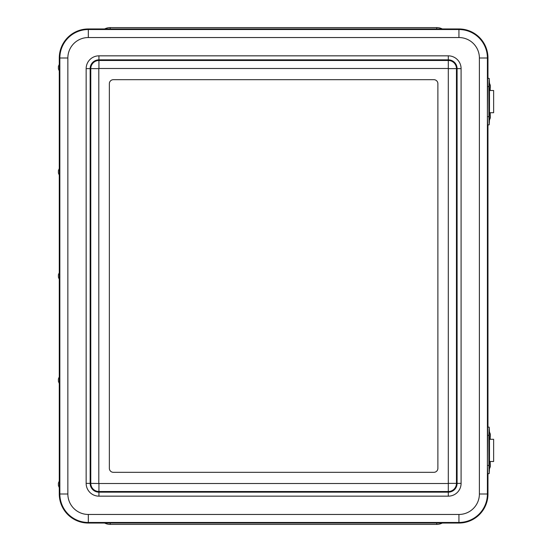 <?xml version="1.0" encoding="UTF-8"?>
<svg xmlns="http://www.w3.org/2000/svg" width="552" height="552" viewBox="0 0 552 552"><rect width="100%" height="100%" fill="white"/><g stroke="black" fill="none" stroke-linecap="round" stroke-linejoin="round"><path stroke-width="0.83" d="M104.659 523.041A12.02 12.02 0 0 0 110.214 524.4L436.742 524.4A12.02 12.02 0 0 0 442.297 523.041M442.297 28.959A12.02 12.02 0 0 0 436.742 27.6L110.214 27.6A12.02 12.02 0 0 0 104.659 28.959M59.278 488.016L59.278 493.999A29.042 29.042 0 0 0 88.32 523.041L458.933 523.041A29.042 29.042 0 0 0 487.968 493.999L487.968 473.623M487.968 78.377L487.968 58.001A29.042 29.042 0 0 0 458.933 28.959L88.32 28.959A29.042 29.042 0 0 0 59.278 58.001L59.278 63.984M59.278 71.346L59.278 168.153M59.278 175.508L59.278 272.322M59.278 279.678L59.278 376.492M59.278 383.847L59.278 480.654M109.358 468.31L109.358 83.69A4.009 4.009 0 0 1 113.367 79.681A4.009 4.009 0 0 0 109.358 83.69L109.358 468.31A4.009 4.009 0 0 0 113.367 472.319A4.009 4.009 0 0 1 109.358 468.31M113.367 79.681L433.879 79.681A4.009 4.009 0 0 1 437.888 83.69A4.009 4.009 0 0 0 433.879 79.681L113.367 79.681M437.888 83.69L437.888 468.31A4.009 4.009 0 0 1 433.879 472.319A4.009 4.009 0 0 0 437.888 468.31L437.888 83.69M433.879 472.319L113.367 472.319L433.879 472.319M487.968 427.144L487.968 124.855M58.402 173.045L59.561 175.84L59.699 171.831L59.561 167.829L58.402 170.623L58.402 173.045L58.402 170.623M59.402 175.84L59.402 167.829M58.402 277.214L59.561 280.009L59.699 276L59.561 271.991L58.402 274.786L58.402 277.214L58.402 274.786M59.402 280.009L59.402 271.991M58.402 381.377L59.561 384.171L59.699 380.169L59.561 376.16L58.402 378.955L58.408 381.384L58.402 378.955M59.402 384.171L59.402 376.16M58.402 485.546L59.561 488.341L59.699 484.339L59.561 480.33L58.402 483.124L58.402 485.546L58.402 483.124M59.402 488.341L59.402 480.33M58.402 68.876L59.561 71.67L59.699 67.661L59.561 63.659L58.402 66.454L58.402 68.876L58.402 66.454M59.402 71.67L59.402 63.659M489.451 431.588L489.196 427.144L488.906 435.349L488.906 465.412L489.196 473.623L489.451 469.172M489.196 473.623L487.692 473.623L487.402 465.412L487.692 427.144L489.196 427.144M490.238 439.288L490.148 437.143M490.238 461.5L490.238 463.618L490.19 461.5M490.19 437.143L490.19 439.288M489.451 82.828L489.196 78.377L488.906 86.588L488.906 116.651L489.196 124.855L489.451 120.412M489.196 124.855L487.692 124.855L487.402 116.651L487.692 78.377L489.196 78.377M490.238 90.5L490.148 88.382M490.238 112.711L490.238 114.857L490.19 112.711M490.19 88.382L490.19 90.5M490.348 464.204L489.196 461.41L489.051 465.412L489.196 469.421L490.348 466.626L490.348 464.204L490.348 466.626M489.355 461.41L489.355 469.421M490.348 434.141L489.196 431.347L489.051 435.493L489.196 439.357L490.348 436.563L490.348 434.141L490.348 436.563M489.355 431.347L489.355 439.357M490.348 115.437L489.196 112.642L489.051 116.789L489.196 120.653L490.348 117.859L490.348 115.437L490.348 117.859M489.355 112.642L489.355 120.653M490.348 85.374L489.196 82.579L489.051 86.726L489.196 90.59L490.348 87.796L490.348 85.374L490.348 87.796M489.355 82.579L489.355 90.59M489.479 90.5L493.633 90.5L493.633 112.711L489.479 112.711M489.479 439.288L493.633 439.288L493.633 461.5L489.479 461.5M436.742 523.041L436.742 524.4M110.214 523.041L110.214 524.4M110.214 28.959L110.214 27.6M436.742 28.959L436.742 27.6M88.32 28.959L88.32 37.543L458.933 37.543L458.933 29.532L88.32 29.532A28.469 28.469 0 0 0 59.851 58.001L67.855 58.001A20.458 20.458 0 0 1 88.32 37.543M458.933 37.543A20.458 20.458 0 0 1 479.391 58.001L487.402 58.001A28.469 28.469 0 0 0 458.933 29.532L458.933 28.959M59.278 58.001L59.851 58.001L59.851 493.999L67.855 493.999L67.855 58.001M479.391 58.001L479.391 493.999L487.402 493.999L487.402 58.001L487.968 58.001M59.278 493.999L59.851 493.999A28.469 28.469 0 0 0 88.32 522.468L88.32 514.457A20.458 20.458 0 0 1 67.855 493.999M479.391 493.999A20.458 20.458 0 0 1 458.933 514.457L458.933 522.468A28.469 28.469 0 0 0 487.402 493.999L487.968 493.999M88.32 523.041L88.32 522.468L458.933 522.468L458.933 523.041M458.933 514.457L88.32 514.457M448.307 55.842L98.939 55.842A12.793 12.793 0 0 0 86.153 68.627L86.153 483.373A12.793 12.793 0 0 0 98.939 496.158L448.307 496.158A12.793 12.793 0 0 0 461.092 483.373L461.092 68.627A12.793 12.793 0 0 0 448.307 55.842L448.307 491.522A8.149 8.149 0 0 0 456.456 483.373L448.445 483.373M98.939 55.842L98.939 59.844L448.307 59.844A8.784 8.784 0 0 1 457.091 68.627L457.091 483.373L456.456 483.373L456.456 68.627L448.445 68.627M448.307 483.511L98.939 483.511L98.939 491.522L448.307 491.522L448.307 496.158M461.092 68.627L456.456 68.627A8.149 8.149 0 0 0 448.307 60.478L98.939 60.478L98.939 68.489L448.307 68.489M98.939 483.511L90.79 483.373A8.149 8.149 0 0 0 98.939 491.522L98.939 492.156A8.784 8.784 0 0 1 90.155 483.373L90.155 68.627A8.784 8.784 0 0 1 98.939 59.844L98.939 60.478A8.149 8.149 0 0 0 90.79 68.627L90.79 483.373L86.153 483.373M98.801 483.373L98.801 68.627L86.153 68.627M461.092 483.373L457.091 483.373A8.784 8.784 0 0 1 448.307 492.156L98.939 492.156L98.939 496.158M487.402 435.349L488.906 435.349M488.906 465.412L487.402 465.412M489.479 439.019L489.479 461.748L489.479 439.019M487.402 86.588L488.906 86.588M488.906 116.651L487.402 116.651M489.479 90.252L489.479 112.981L489.479 90.252"/></g></svg>
